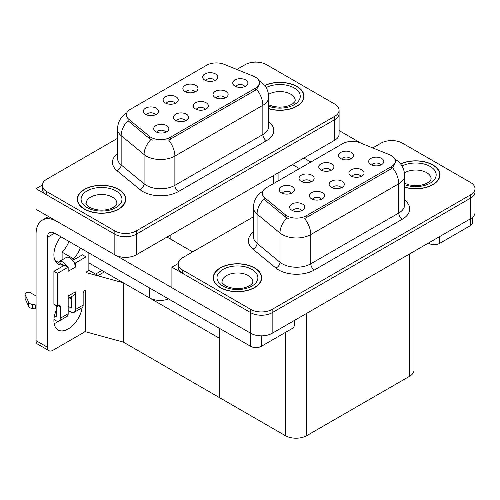 <?xml version="1.0" encoding="UTF-8"?>
<svg xmlns="http://www.w3.org/2000/svg" width="500" height="500" viewBox="0 0 500 500"><rect width="100%" height="100%" fill="white"/><g stroke="black" fill="none" stroke-linecap="round" stroke-linejoin="round"><path stroke-width="0.75" d="M205.238 109.412A4.537 2.619 0 0 0 204.019 108.131A4.537 2.619 0 0 0 199.544 107.469A4.537 2.619 0 0 0 196.381 109.412M206.156 102.775A7.569 4.369 0 0 0 196.462 102.287A7.569 4.369 0 0 0 193.956 107.719A7.569 4.369 0 0 0 195.456 108.956A7.569 4.369 0 0 0 207.662 107.719A7.569 4.369 0 0 0 206.156 102.775M175.094 103.419A4.537 2.619 0 0 0 173.875 102.137A4.537 2.619 0 0 0 169.4 101.475A4.537 2.619 0 0 0 166.238 103.419M176.012 96.788A7.569 4.369 0 0 0 166.319 96.3A7.569 4.369 0 0 0 163.812 101.725A7.569 4.369 0 0 0 165.312 102.963A7.569 4.369 0 0 0 177.519 101.725A7.569 4.369 0 0 0 176.012 96.788M185.475 120.819A4.537 2.619 0 0 0 184.256 119.544A4.537 2.619 0 0 0 179.781 118.881A4.537 2.619 0 0 0 176.612 120.819M186.394 114.188A7.569 4.369 0 0 0 176.7 113.7A7.569 4.369 0 0 0 174.194 119.131A7.569 4.369 0 0 0 175.694 120.369A7.569 4.369 0 0 0 187.9 119.131A7.569 4.369 0 0 0 186.394 114.188M165.712 132.231A4.537 2.619 0 0 0 164.494 130.95A4.537 2.619 0 0 0 160.019 130.287A4.537 2.619 0 0 0 156.85 132.231M166.631 125.6A7.569 4.369 0 0 0 156.938 125.113A7.569 4.369 0 0 0 154.431 130.544A7.569 4.369 0 0 0 155.931 131.775A7.569 4.369 0 0 0 168.137 130.544A7.569 4.369 0 0 0 166.631 125.6M225 98A4.537 2.619 0 0 0 223.781 96.725A4.537 2.619 0 0 0 219.306 96.056A4.537 2.619 0 0 0 216.144 98M225.919 91.369A7.569 4.369 0 0 0 216.225 90.881A7.569 4.369 0 0 0 213.719 96.312A7.569 4.369 0 0 0 215.219 97.544A7.569 4.369 0 0 0 227.425 96.312A7.569 4.369 0 0 0 225.919 91.369M244.762 86.587A4.537 2.619 0 0 0 243.544 85.312A4.537 2.619 0 0 0 239.069 84.65A4.537 2.619 0 0 0 235.906 86.587M245.681 79.956A7.569 4.369 0 0 0 235.987 79.469A7.569 4.369 0 0 0 233.481 84.9A7.569 4.369 0 0 0 234.981 86.137A7.569 4.369 0 0 0 247.188 84.9A7.569 4.369 0 0 0 245.681 79.956M214.619 80.594A4.537 2.619 0 0 0 213.4 79.319A4.537 2.619 0 0 0 208.925 78.656A4.537 2.619 0 0 0 205.763 80.594M215.538 73.963A7.569 4.369 0 0 0 205.844 73.475A7.569 4.369 0 0 0 203.337 78.906A7.569 4.369 0 0 0 204.838 80.144A7.569 4.369 0 0 0 217.044 78.906A7.569 4.369 0 0 0 215.538 73.963M194.856 92.006A4.537 2.619 0 0 0 193.637 90.731A4.537 2.619 0 0 0 189.163 90.062A4.537 2.619 0 0 0 186 92.006M195.775 85.375A7.569 4.369 0 0 0 186.081 84.887A7.569 4.369 0 0 0 183.575 90.319A7.569 4.369 0 0 0 185.075 91.55A7.569 4.369 0 0 0 197.281 90.319A7.569 4.369 0 0 0 195.775 85.375M155.331 114.825A4.537 2.619 0 0 0 154.113 113.55A4.537 2.619 0 0 0 149.637 112.888A4.537 2.619 0 0 0 146.469 114.825M156.25 108.194A7.569 4.369 0 0 0 146.556 107.706A7.569 4.369 0 0 0 144.05 113.138A7.569 4.369 0 0 0 145.55 114.375A7.569 4.369 0 0 0 157.756 113.138A7.569 4.369 0 0 0 156.25 108.194M255.35 77.094A13.619 7.862 0 0 0 253.531 76.213L224.156 64.338A13.619 7.862 0 0 0 206.713 65.219L130.406 109.275A13.619 7.862 0 0 0 126.412 114.838A13.619 7.862 0 0 0 128.875 119.35L149.444 136.306A13.619 7.862 0 0 0 170.238 137.356L255.35 88.219A13.619 7.862 0 0 0 259.344 82.656A13.619 7.862 0 0 0 255.35 77.094M168.575 298.938A15.137 8.738 180 0 1 149.438 297.863L88.863 262.887M256.388 62.125L255.812 61.794L255.244 62.125M42.275 185.075L36 188.706L114.838 234.219A15.137 8.738 0 0 0 136.237 234.219L334.65 119.669A15.137 8.738 0 0 0 339.087 113.488A15.137 8.738 0 0 1 334.65 119.669L136.237 234.219A15.137 8.738 0 0 1 114.838 234.219L46.7 194.881A15.137 8.738 0 0 1 42.269 188.706L42.269 185.406A15.137 8.738 0 0 0 46.7 191.588L114.838 230.925A15.137 8.738 0 0 0 136.237 230.925L334.65 116.369A15.137 8.738 0 0 0 339.087 110.194A15.137 8.738 0 0 0 334.65 104.012L266.519 64.675A15.137 8.738 0 0 0 245.113 64.675L236.825 69.463M36 188.706L36 209.3L114.838 254.819A15.137 8.738 0 0 0 136.237 254.819L334.65 140.262A15.137 8.738 0 0 0 339.087 134.081L339.087 110.194M104.419 271.869L98.069 275.538L88.863 270.225M123.325 342.1L123.325 282.787L219.713 338.438L219.713 397.75L123.325 342.1L85.581 331.763L85.581 290.075M101.919 270.431L95.575 274.094L89.15 270.387L86.013 272.2M86.013 272.562L123.325 282.787M341.15 187.881A4.537 2.619 0 0 0 339.931 186.6A4.537 2.619 0 0 0 335.456 185.938A4.537 2.619 0 0 0 332.294 187.881M342.075 181.25A7.569 4.369 0 0 0 332.375 180.763A7.569 4.369 0 0 0 329.869 186.188A7.569 4.369 0 0 0 331.369 187.425A7.569 4.369 0 0 0 343.575 186.188A7.569 4.369 0 0 0 342.075 181.25M311.006 181.887A4.537 2.619 0 0 0 309.788 180.606A4.537 2.619 0 0 0 305.312 179.944A4.537 2.619 0 0 0 302.15 181.887M311.931 175.256A7.569 4.369 0 0 0 302.231 174.769A7.569 4.369 0 0 0 299.725 180.194A7.569 4.369 0 0 0 301.225 181.431A7.569 4.369 0 0 0 313.431 180.194A7.569 4.369 0 0 0 311.931 175.256M321.388 199.288A4.537 2.619 0 0 0 320.169 198.012A4.537 2.619 0 0 0 315.694 197.35A4.537 2.619 0 0 0 312.531 199.288M322.312 192.656A7.569 4.369 0 0 0 312.613 192.169A7.569 4.369 0 0 0 310.106 197.6A7.569 4.369 0 0 0 311.606 198.837A7.569 4.369 0 0 0 323.812 197.6A7.569 4.369 0 0 0 322.312 192.656M301.625 210.7A4.537 2.619 0 0 0 300.406 209.425A4.537 2.619 0 0 0 295.931 208.756A4.537 2.619 0 0 0 292.769 210.7M302.55 204.069A7.569 4.369 0 0 0 292.85 203.581A7.569 4.369 0 0 0 290.344 209.013A7.569 4.369 0 0 0 291.844 210.244A7.569 4.369 0 0 0 304.05 209.013A7.569 4.369 0 0 0 302.55 204.069M360.913 176.469A4.537 2.619 0 0 0 359.694 175.194A4.537 2.619 0 0 0 355.225 174.525A4.537 2.619 0 0 0 352.056 176.469M361.838 169.838A7.569 4.369 0 0 0 352.137 169.35A7.569 4.369 0 0 0 349.631 174.781A7.569 4.369 0 0 0 351.131 176.019A7.569 4.369 0 0 0 363.338 174.781A7.569 4.369 0 0 0 361.838 169.838M380.675 165.056A4.537 2.619 0 0 0 379.456 163.781A4.537 2.619 0 0 0 374.988 163.119A4.537 2.619 0 0 0 371.819 165.056M381.6 158.425A7.569 4.369 0 0 0 371.9 157.938A7.569 4.369 0 0 0 369.394 163.369A7.569 4.369 0 0 0 370.894 164.606A7.569 4.369 0 0 0 383.1 163.369A7.569 4.369 0 0 0 381.6 158.425M350.531 159.069A4.537 2.619 0 0 0 349.312 157.787A4.537 2.619 0 0 0 344.844 157.125A4.537 2.619 0 0 0 341.675 159.069M351.456 152.431A7.569 4.369 0 0 0 341.756 151.944A7.569 4.369 0 0 0 339.25 157.375A7.569 4.369 0 0 0 340.75 158.613A7.569 4.369 0 0 0 352.956 157.375A7.569 4.369 0 0 0 351.456 152.431M330.769 170.475A4.537 2.619 0 0 0 329.55 169.2A4.537 2.619 0 0 0 325.081 168.531A4.537 2.619 0 0 0 321.912 170.475M331.694 163.844A7.569 4.369 0 0 0 321.994 163.356A7.569 4.369 0 0 0 319.488 168.787A7.569 4.369 0 0 0 320.988 170.025A7.569 4.369 0 0 0 333.194 168.787A7.569 4.369 0 0 0 331.694 163.844M291.244 193.294A4.537 2.619 0 0 0 290.025 192.019A4.537 2.619 0 0 0 285.55 191.356A4.537 2.619 0 0 0 282.387 193.294M292.169 186.663A7.569 4.369 0 0 0 282.469 186.175A7.569 4.369 0 0 0 279.962 191.606A7.569 4.369 0 0 0 281.462 192.844A7.569 4.369 0 0 0 293.669 191.606A7.569 4.369 0 0 0 292.169 186.663M391.269 155.562A13.619 7.862 0 0 0 389.45 154.681L360.075 142.806A13.619 7.862 0 0 0 342.631 143.688L266.319 187.744A13.619 7.862 0 0 0 262.331 193.306A13.619 7.862 0 0 0 264.794 197.819L285.363 214.775A13.619 7.862 0 0 0 306.15 215.825L391.269 166.688A13.619 7.862 0 0 0 395.256 161.125A13.619 7.862 0 0 0 391.269 155.562M392.3 140.594L391.731 140.262L391.156 140.594M178.194 263.55L171.912 267.175L250.75 312.688A15.137 8.738 0 0 0 272.156 312.688L470.569 198.137A15.137 8.738 0 0 0 475 191.956A15.137 8.738 0 0 1 470.569 198.137L272.156 312.688A15.137 8.738 0 0 1 250.75 312.688L182.613 273.35A15.137 8.738 0 0 1 178.181 267.175L178.181 263.875A15.137 8.738 0 0 0 182.613 270.056L250.75 309.394A15.137 8.738 0 0 0 272.156 309.394L470.569 194.844A15.137 8.738 0 0 0 475 188.663A15.137 8.738 0 0 0 470.569 182.481L402.431 143.144A15.137 8.738 0 0 0 381.025 143.144L372.744 147.931M171.912 267.175L171.912 287.769L250.75 333.288A15.137 8.738 0 0 0 272.156 333.288L470.569 218.731A15.137 8.738 0 0 0 475 212.556L475 188.663M414 251.394L414 370.112A15.137 8.738 180 0 1 409.569 376.294L306.756 435.65A15.137 8.738 180 0 1 285.35 435.65L219.713 397.75L219.713 328.469M268.756 108.769A24.219 13.981 0 0 0 304.037 96.331A24.219 13.981 0 0 0 296.944 86.444A24.219 13.981 0 0 0 264.656 85.431M118.65 189.381A24.219 13.981 0 0 0 92.263 186.35A24.219 13.981 0 0 0 77.312 199.269A24.219 13.981 0 0 0 84.406 209.156A24.219 13.981 0 0 0 110.794 212.188A24.219 13.981 0 0 0 125.744 199.269A24.219 13.981 0 0 0 118.65 189.381M77.569 200.55A24.219 13.981 0 0 0 77.481 200.919M259.344 82.656L259.344 84.325L256.675 89.312L255.35 90.269L168.7 140.1A17.656 10.194 60 0 1 174.875 156.1A20.181 11.65 180 0 1 146.337 156.1A20.181 11.65 180 0 1 144.075 154.544L121.156 135.65A20.181 11.65 180 0 1 117.506 128.963L117.506 158.212A20.181 11.65 0 0 0 121.156 164.894L144.075 183.787A20.181 11.65 0 0 0 146.337 185.344A20.181 11.65 0 0 0 174.875 185.344L262.844 134.556A20.181 11.65 0 0 0 268.756 126.319L268.756 97.075A20.181 11.65 180 0 1 262.844 105.312A17.656 10.194 -120 0 0 256.675 89.312M152.506 140.1L149.444 138.55L127.963 120.662A17.656 11.812 129.5 0 0 121.156 135.65L121.156 164.894A5.044 3.375 -50.5 0 1 117.025 170.681A25.225 14.562 180 0 1 117.506 153.594M117.506 138.35L46.7 179.231A15.137 8.738 0 0 0 42.269 185.406M125.575 200.919A24.219 13.981 0 0 0 125.494 200.55M303.869 97.981A24.219 13.981 0 0 0 303.788 97.613M404.669 187.237A24.219 13.981 0 0 0 439.956 174.8A24.219 13.981 0 0 0 432.863 164.913A24.219 13.981 0 0 0 400.569 163.906M254.569 267.85A24.219 13.981 0 0 0 228.175 264.819A24.219 13.981 0 0 0 213.225 277.738A24.219 13.981 0 0 0 220.319 287.625A24.219 13.981 0 0 0 246.713 290.656A24.219 13.981 0 0 0 261.663 277.738A24.219 13.981 0 0 0 254.569 267.85M213.481 279.019A24.219 13.981 0 0 0 213.394 279.387M395.256 161.125L395.256 162.794L392.587 167.781L391.269 168.738L304.619 218.569A17.656 10.194 60 0 1 310.788 234.569A20.181 11.65 180 0 1 282.25 234.569A20.181 11.65 180 0 1 279.988 233.012L257.069 214.119A20.181 11.65 180 0 1 253.419 207.431L253.419 236.681A20.181 11.65 0 0 0 257.069 243.363L279.988 262.262A20.181 11.65 0 0 0 282.25 263.819A20.181 11.65 0 0 0 310.788 263.819L398.756 213.025A20.181 11.65 0 0 0 404.669 204.788L404.669 175.544A20.181 11.65 180 0 1 398.756 183.781A17.656 10.194 -120 0 0 392.587 167.781M288.419 218.569L285.363 217.019L263.875 199.131A17.656 11.812 129.5 0 0 257.069 214.119L257.069 243.363A5.044 3.375 -50.5 0 1 252.938 249.15A25.225 14.562 180 0 1 253.419 232.062M253.419 216.819L182.613 257.7A15.137 8.738 0 0 0 178.181 263.875M261.494 279.387A24.219 13.981 0 0 0 261.406 279.019M439.787 176.45A24.219 13.981 0 0 0 439.7 176.081M439.637 236.588L439.637 243.388L470.319 225.675L470.319 218.875M360.906 143.144L339.087 130.55M310.856 162.031L303.9 158.019M472.531 217.331L472.531 222.581A7.569 4.369 180 0 1 470.319 225.675M439.637 243.388A7.569 4.369 180 0 1 428.938 243.388L428.938 242.769M292.488 164.606L299.444 168.625M428.4 243.075L428.938 243.388M58.494 321.25A20.181 11.65 -60 0 1 56.762 322.369A20.181 11.65 -60 0 1 54.15 323.6M82.163 307.663A20.181 11.65 -60 0 1 68.175 328.963A20.181 11.65 -60 0 1 58.087 329.963A20.181 11.65 -60 0 1 56.762 309.188M62.825 266.144L62.825 264.944L54.95 260.394M80.394 248.031A20.181 11.65 -60 0 1 73.525 258.762L73.525 259.962M73.525 258.762L62.112 252.175L62.112 259.875M261.344 335.844L261.344 346.325L292.025 328.612L292.025 321.812M192.675 251.894L166.988 237.062M171.912 287.688L116.137 255.487M68.981 241.438A20.181 11.65 -60 0 1 62.112 252.175M71.013 296.931A20.181 11.65 -60 0 1 70.994 298.869M47.488 347.25A7.569 4.369 120 0 0 49.05 350.712L37.638 344.125A7.569 4.369 -60 0 1 36.069 340.662L47.488 347.25L47.488 237.269A10.088 5.825 60 0 1 49.575 232.65A10.088 5.825 60 0 1 54.619 233.15L250.644 346.325L250.644 333.225M55.725 220.688A30.269 17.475 -120 0 0 42.337 220.119A30.269 17.475 -120 0 0 36.069 233.975L36.069 340.662M49.05 350.712A7.569 4.369 120 0 0 52.838 350.337L83.513 332.631A7.569 4.369 120 0 0 85.581 330.95M62.825 264.944A20.181 11.65 -60 0 1 58.087 264.056A20.181 11.65 -60 0 1 60.806 236.719M88.863 270.55L88.863 252.919M294.237 320.531L294.237 325.519A7.569 4.369 180 0 1 292.025 328.612M261.344 346.325A7.569 4.369 180 0 1 250.644 346.325M66.812 266.388L68.175 267.175L57.475 273.35L53.906 271.294L64.606 265.113L66.812 266.388A7.569 4.369 -120 0 0 62.825 262.025A7.569 4.369 -120 0 0 59.037 261.65A7.569 4.369 -120 0 0 58.281 262.319M73.95 262.269L75.312 263.056L75.312 267.175A7.569 4.369 -120 0 0 73.95 262.269A7.569 4.369 -120 0 0 69.956 257.906A7.569 4.369 -120 0 0 66.175 257.531L59.037 261.65M53.944 319.506L56.044 320.725A6.056 3.494 -120 0 0 59.075 321.025A6.056 3.494 -120 0 0 60.325 318.25L68.175 313.719L68.175 296.006L75.312 291.887L75.312 309.6L83.156 305.069L83.156 293.538A2.525 1.456 -60 0 1 84.944 290.45L86.013 289.831L86.013 256.875L82.444 254.819L72.744 260.419M68.175 313.719A6.056 3.494 60 0 1 66.919 316.494L59.075 321.025M36.069 296.006L30.5 292.794A3.219 1.863 180 0 0 26.988 292.387A3.219 1.863 180 0 0 25 294.106L25 298.225A3.219 1.863 0 0 0 25.113 298.706L28.931 306.831A5.044 2.913 0 0 0 32.369 308.519L32.369 304.4L36.069 305.069M68.175 298.569L73.744 295.356A7.569 4.369 -120 0 0 75.312 291.887M71.744 296.506L71.744 307.544A1.006 0.581 60 0 1 71.531 308.006A1.006 0.581 60 0 1 71.031 307.956L71.744 307.544M68.175 306.306L71.031 307.956M83.156 305.069A6.056 3.494 60 0 1 81.906 307.844L74.056 312.375A6.056 3.494 -120 0 1 71.031 312.075L68.175 310.425M74.056 312.375A6.056 3.494 -120 0 0 75.312 309.6M75.312 267.175L68.175 271.294L68.175 267.175M56.762 305.894L56.762 316.194A1.006 0.581 60 0 1 56.55 316.656A1.006 0.581 60 0 1 56.044 316.606L56.762 316.194M53.906 271.294L53.906 304.244L57.475 306.306L58.544 305.688A2.525 1.456 -60 0 1 59.806 305.562A2.525 1.456 -60 0 1 60.325 306.719L60.325 318.25M71.744 299.306L69.319 297.906M86.013 256.875L75.312 263.056M57.475 273.35L57.475 306.306M36.069 309.188L35.731 308.994L35.731 304.875M54.494 315.706L56.044 316.606M35.731 308.994L32.369 308.519M32.369 304.4A5.044 2.913 0 0 1 28.931 302.712L25.113 294.587A3.219 1.863 180 0 1 25 294.106M28.931 302.712L28.931 306.831M28.256 301.369L28.256 305.487M264.762 85.569A23.963 13.838 180 0 1 296.769 86.55A23.963 13.838 180 0 1 303.788 96.331A23.963 13.838 180 0 1 268.756 108.6M254.387 267.956A23.963 13.838 180 0 1 261.406 277.738A23.963 13.838 180 0 1 246.612 290.519A23.963 13.838 180 0 1 220.5 287.519A23.963 13.838 180 0 1 213.481 277.738A23.963 13.838 180 0 1 228.275 264.956A23.963 13.838 180 0 1 254.387 267.956M118.475 189.488A23.963 13.838 180 0 1 125.494 199.269A23.963 13.838 180 0 1 110.7 212.05A23.963 13.838 180 0 1 84.588 209.05A23.963 13.838 180 0 1 77.569 199.269A23.963 13.838 180 0 1 92.356 186.488A23.963 13.838 180 0 1 118.475 189.488M400.675 164.037A23.963 13.838 180 0 1 432.681 165.019A23.963 13.838 180 0 1 439.7 174.8A23.963 13.838 180 0 1 404.669 187.075M149.438 297.863L149.438 287.894M334.65 140.262L334.65 116.369M136.237 254.819L136.237 230.925M114.838 254.819L114.838 230.925M273.65 183.512L273.65 175.481M170.844 239.288L170.844 234.838M128.875 119.35L128.875 121.594M149.444 136.306L149.444 138.55M170.238 137.356L170.238 139.412M255.35 88.219L255.35 90.269M470.569 218.731L470.569 194.844M272.156 333.288L272.156 309.394M250.75 333.288L250.75 309.394M409.569 376.294L409.569 253.95M306.756 435.65L306.756 313.306M285.35 435.65L285.35 332.463M264.794 197.819L264.794 200.062M285.363 214.775L285.363 217.019M306.15 215.825L306.15 217.881M391.269 166.688L391.269 168.738M178.438 191.525A5.044 2.913 60 0 1 174.875 185.344L174.875 156.1L262.844 105.312L262.844 134.556A5.044 2.913 60 0 0 266.413 140.738L178.438 191.525A25.225 14.562 180 0 1 142.769 191.525A25.225 14.562 180 0 1 139.944 189.581L117.025 170.681M150.95 139.488A17.656 11.812 129.5 0 0 144.075 154.544L144.075 183.787A5.044 3.375 -50.5 0 1 139.944 189.581M268.756 121.7A25.225 14.562 180 0 1 266.413 140.738M46.7 191.588L46.7 194.881M314.356 269.994A5.044 2.913 60 0 1 310.788 263.819L310.788 234.569L398.756 183.781L398.756 213.025A5.044 2.913 60 0 0 402.325 219.206L314.356 269.994A25.225 14.562 180 0 1 278.681 269.994A25.225 14.562 180 0 1 275.856 268.05L252.938 249.15M286.869 217.956A17.656 11.812 129.5 0 0 279.988 233.012L279.988 262.262A5.044 3.375 -50.5 0 1 275.856 268.05M404.669 200.169A25.225 14.562 180 0 1 402.325 219.206M182.613 270.056L182.613 273.35M54.619 233.15L47.488 237.269M60.325 306.719L58.544 305.688M25.113 294.587L25.113 298.706M268.756 104.881L273.531 106.525L279.619 107.2L284.756 106.794L288.875 105.731L292.863 103.7L294.85 101.638L295.212 100.45A15.388 8.881 0 0 0 290.706 94.169A15.388 8.881 0 0 0 268.556 94.4M266.137 87.575A20.431 11.794 180 0 1 294.269 87.994A20.431 11.794 180 0 1 295.725 103.737A20.431 11.794 180 0 1 268.756 106.25M252.831 281.856A15.388 8.881 0 0 0 248.325 275.575A15.388 8.881 0 0 0 231.556 273.65A15.388 8.881 0 0 0 222.056 281.856C221.262 281.981 222.419 283.306 225.519 285.831C232.519 289.056 239.513 289.494 246.494 287.137C253.819 283.925 252.294 282.613 252.831 281.856M251.894 269.4A20.431 11.794 180 0 1 251.894 286.081A20.431 11.794 180 0 1 222.994 286.081A20.431 11.794 180 0 1 222.994 269.4A20.431 11.794 180 0 1 251.894 269.4M116.919 203.388A15.388 8.881 0 0 0 112.413 197.106A15.388 8.881 0 0 0 95.644 195.181A15.388 8.881 0 0 0 86.144 203.388C85.35 203.512 86.5 204.838 89.606 207.362C96.606 210.588 103.6 211.019 110.581 208.669C117.906 205.456 116.381 204.144 116.919 203.388M115.975 190.925A20.431 11.794 180 0 1 115.975 207.613A20.431 11.794 180 0 1 87.081 207.613A20.431 11.794 180 0 1 87.081 190.925A20.431 11.794 180 0 1 115.975 190.925M404.669 183.35L409.45 184.994L415.531 185.669L420.669 185.263L424.787 184.2L428.781 182.169L430.763 180.106L431.125 178.919A15.388 8.881 0 0 0 426.619 172.638A15.388 8.881 0 0 0 404.475 172.869M402.05 166.044A20.431 11.794 180 0 1 430.188 166.462A20.431 11.794 180 0 1 431.637 182.213A20.431 11.794 180 0 1 404.669 184.719M278.087 180.956L278.087 172.925M268.756 97.075C268.412 89.819 265.225 84.375 259.188 80.75L258.85 80.562M127.075 112.644C121.037 116.269 117.85 121.706 117.506 128.963M404.669 175.544C404.325 168.287 401.138 162.844 395.1 159.219L394.762 159.031M262.987 191.112C256.95 194.737 253.762 200.175 253.419 207.431M42.337 220.119L48.537 216.537M303.788 96.331L303.788 98.344M261.406 277.738L261.406 279.75M213.481 277.738L213.481 279.75M125.494 199.269L125.494 201.281M77.569 199.269L77.569 201.281M439.7 174.8L439.7 176.812"/></g></svg>
